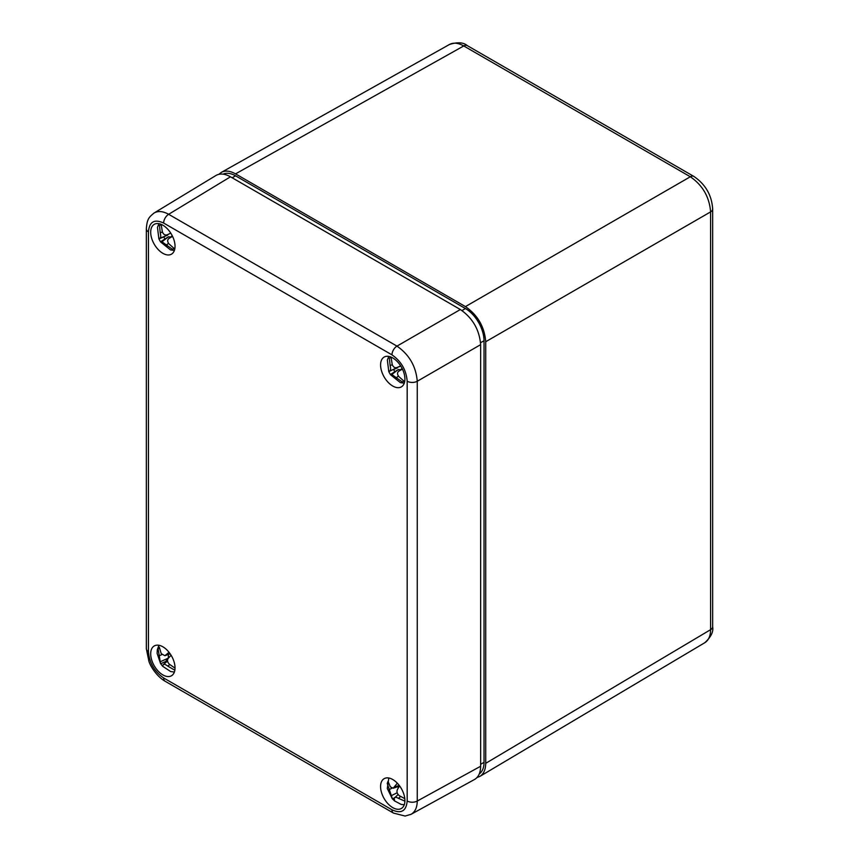 <?xml version="1.0" encoding="UTF-8"?>
<svg xmlns="http://www.w3.org/2000/svg" width="859" height="859" viewBox="0 0 859 859"><rect width="100%" height="100%" fill="white"/><g stroke="black" fill="none" stroke-linecap="round" stroke-linejoin="round"><path stroke-width="1.29" d="M175.032 667.883A17.212 9.932 60 0 1 171.467 675.765A17.212 9.932 60 0 1 154.255 665.822A17.212 9.932 60 0 1 154.255 645.947A17.212 9.932 60 0 1 167.526 650.564A17.212 9.932 60 0 1 175.032 667.883M404.922 800.599A17.212 9.932 60 0 1 401.357 808.48A17.212 9.932 60 0 1 384.145 798.548A17.212 9.932 60 0 1 384.145 778.673A17.212 9.932 60 0 1 397.406 783.279A17.212 9.932 60 0 1 404.922 800.599M175.032 246.286A17.212 9.932 60 0 1 171.467 254.167A17.212 9.932 60 0 1 154.255 244.224A17.212 9.932 60 0 1 154.255 224.349A17.212 9.932 60 0 1 167.526 228.966A17.212 9.932 60 0 1 175.032 246.286M404.922 379.012A17.212 9.932 60 0 1 401.357 386.883A17.212 9.932 60 0 1 384.145 376.951A17.212 9.932 60 0 1 384.145 357.076A17.212 9.932 60 0 1 397.406 361.693A17.212 9.932 60 0 1 404.922 379.012M410.666 814.515L411.107 814.289C415.09 811.948 417.141 807.535 417.259 801.039A7.173 4.145 180 0 1 407.177 801.007C406.264 811.121 401.185 814.053 391.972 809.79L163.65 677.966A7.173 4.145 120 0 0 165.132 681.251L393.454 813.076A7.173 4.145 -60 0 1 391.972 809.79M407.177 381.213A7.173 4.145 180 0 0 417.259 381.256L480.643 344.652L480.643 766.249L417.259 801.039L417.259 381.256C415.992 366.363 409.238 354.66 396.976 346.123A7.173 4.145 120 0 0 391.972 354.864C401.185 361.252 406.264 370.036 407.177 381.213L407.177 801.007M163.65 677.966C154.427 671.588 149.348 662.804 148.435 651.627L148.435 231.833C149.348 221.708 154.427 218.787 163.65 223.05A7.173 4.145 -60 0 1 168.654 214.299C162.974 211.153 158.131 210.723 154.105 213L153.686 213.268M480.643 344.652C479.419 329.749 472.654 318.045 460.36 309.53L230.48 176.804C224.811 173.647 219.979 173.207 215.953 175.483L154.105 213M393.454 813.076L405.104 816.05L411.074 814.3L474.522 779.489C478.506 777.148 480.546 772.735 480.643 766.249M449.493 44.475L449.515 44.453C453.498 42.359 458.244 42.864 463.742 45.946A7.173 4.145 -60 0 1 467.285 45.613C463.43 42.306 457.503 41.93 449.493 44.475M467.285 45.613L693.868 176.428A7.173 4.145 -60 0 0 690.325 176.761L465.428 306.599L235.549 173.872L463.742 45.946L690.325 176.761C702.641 185.265 709.394 196.969 710.608 211.894L710.608 629.668C710.522 635.971 708.589 640.331 704.777 642.725L704.756 642.747C710.962 637.077 713.604 631.752 712.659 626.759A7.173 4.145 180 0 1 710.608 629.668L485.722 763.329L485.722 341.732L710.608 211.894A7.173 4.145 0 0 0 712.669 208.984A7.173 4.145 0 0 0 712.659 208.748M465.428 306.599C477.733 315.113 484.487 326.817 485.722 341.732M218.895 174.302L221.311 172.391C225.294 170.297 230.04 170.791 235.549 173.872M485.722 763.329C485.625 769.632 483.681 773.991 479.88 776.396L477.013 777.524M223.125 174.152A26.296 15.183 60 0 1 235.549 175.827L465.428 308.553A26.296 15.183 60 0 1 484.025 340.755L484.025 762.352A26.296 15.183 60 0 1 479.268 773.948M400.67 365.891L396.987 367.534C394.893 368.189 393.315 367.19 392.241 364.549L391.081 357.344L389.374 358.16L390.115 365.569C390.813 368.382 390.738 370.175 389.9 370.916L388.783 371.625L390.426 374.642L391.844 374.503L402.334 382.04A18.039 1.933 -34.2 0 0 403.15 381.675A18.039 1.933 -34.2 0 0 404.052 381.224L398.716 376.467C397.105 374.18 397.18 372.398 398.93 371.12L402.442 369.091M402.119 368.414L398.501 371.41L402.141 368.457M396.987 367.534L400.788 366.074L396.987 367.534M388.805 356.41L387.355 360.071L388.783 371.625L398.286 367.04M403.687 381.009L402.334 382.04M390.394 374.524L398.34 369.52L400.509 369.757M391.081 357.484L389.374 358.16M394.582 371.313L393.701 369.692M404.804 798.655L399.424 795.756C397.169 793.952 396.482 791.912 397.363 789.636L399.542 785.835M397.32 783.193L393.197 788.218L390.362 786.876L388.021 781.346L387.248 783.44L392.445 798.87L394.646 801.018L394.195 798.269L398.104 794.532M394.195 798.269C394.635 796.98 396.053 797.012 398.469 798.355L404.911 801.125M397.696 786.737L398.351 787.821M388.365 782.882L387.248 783.44M394.292 797.957L392.445 798.87M169.03 652.292L164.864 655.696L161.234 653.635L159.302 647.181A18.039 4.531 148.3 0 0 158.625 647.987A18.039 4.531 148.3 0 0 158.067 648.749L160.558 663.545L162.609 666.197M162.705 666.305L163.199 664.705L167.569 661.043M163.199 664.705C164.015 663.921 165.562 664.404 167.827 666.154L174.356 669.945L174.989 669.129M175.032 668.13L169.363 664.211C167.355 662.117 167.011 660.131 168.3 658.262L171.091 655.256M159.398 648.148L158.067 648.749M168.461 654.461L168.3 658.144L165.583 661.559L160.73 663.739M166.109 662.246L165.583 661.559M170.791 233.176L167.108 234.818C165.014 235.463 163.425 234.464 162.362 231.823L161.202 224.618L159.484 225.434L160.225 232.843C160.923 235.667 160.848 237.449 160.01 238.19L158.894 238.888L160.536 241.905L161.954 241.776L172.444 249.325L174.162 248.509L168.836 243.752C167.226 241.465 167.301 239.682 169.051 238.405L172.562 236.365M172.23 235.699L168.622 238.695L172.251 235.742M161.202 224.757L159.484 225.434M160.504 241.798L168.461 236.794L170.63 237.03M168.396 234.324L163.811 236.966L164.692 238.587M173.797 248.283L172.444 249.325M158.915 223.684L157.465 227.356L158.894 238.888L163.811 236.966M148.435 651.627A7.173 4.145 180 0 1 146.331 648.695L148.961 661.494C150.84 667.185 157.38 676.881 165.132 681.251M148.435 231.833A7.173 4.145 180 0 1 146.331 228.902L146.331 648.695M163.65 223.05L391.972 354.864M460.36 309.53L396.976 346.123L168.654 214.299L230.48 176.804M465.428 308.553L461.992 310.539M235.549 175.827L232.166 177.781M484.025 340.755L480.578 342.741M484.025 762.352L480.643 764.295M396.59 377.488L398.426 376.081M398.34 369.52L391.844 374.503M389.9 370.916L397.459 367.899M392.295 364.699L390.115 365.569M398.469 798.355L400.595 796.518M399.242 785.448L394.635 786.962M391.468 795.595L397.18 792.76M391.962 788.208L389.406 789.475M161.857 654.601L159.699 655.567M160.762 661.527L168.3 658.144M170.028 653.635L165.862 655.073M167.827 666.154L169.76 664.565M162.415 231.973L160.225 232.843M166.7 244.772L168.536 243.355M168.461 236.794L161.954 241.776M160.01 238.19L167.58 235.173M154.083 213.021C148.972 217.273 147.072 218.82 146.331 228.902M712.659 208.973C711.767 195.218 705.507 184.363 693.868 176.428M712.669 626.759L712.669 208.984M221.311 172.391L449.515 44.453M479.88 776.396L704.777 642.725M404.267 383.189L400.315 382.588L390.426 374.642M388.805 778.007L387.302 788.476L392.241 798.655M404.267 804.776L401.174 804.421L394.431 800.846M393.197 788.218L399.306 786.21M174.377 672.06L170.64 671.534L162.641 666.262M160.558 663.545L157.133 653.463L157.283 649.898L158.915 645.281M164.864 655.696L170.189 653.86M174.377 250.463L170.479 249.883L160.536 241.905"/></g></svg>
